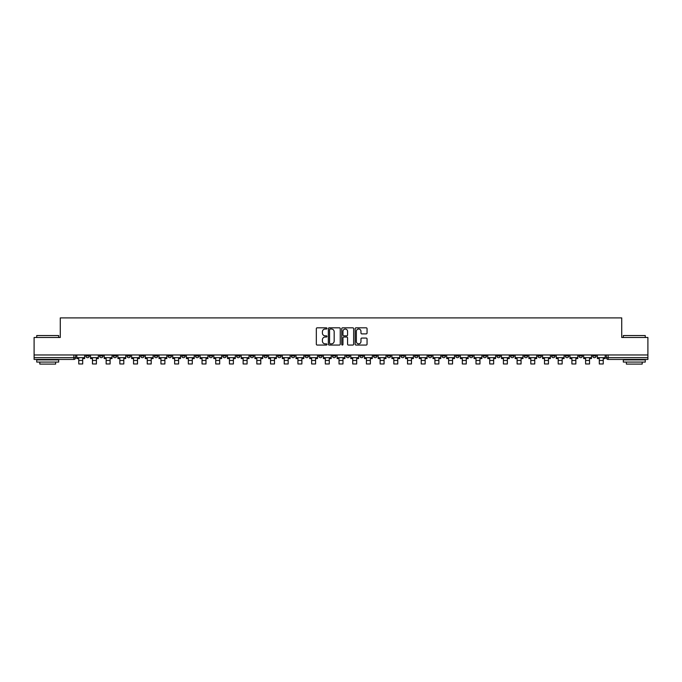 <?xml version="1.0" encoding="UTF-8"?>
<svg xmlns="http://www.w3.org/2000/svg" width="682" height="682" viewBox="0 0 682 682"><rect width="100%" height="100%" fill="white"/><g stroke="black" fill="none" stroke-linecap="round" stroke-linejoin="round"><path stroke-width="1.02" d="M326.951 328.417A0.605 0.605 0 0 0 326.346 327.812L317.19 327.812A0.861 0.861 0 0 0 316.329 328.673L316.329 344.188A0.861 0.861 0 0 0 317.19 345.049L326.346 345.049A0.605 0.605 0 0 0 326.951 344.453A0.605 0.605 0 0 0 326.346 343.847L325.161 343.847A2.762 2.762 0 0 1 322.407 341.085L322.407 339.798A2.762 2.762 0 0 1 325.161 337.036L326.346 337.036A0.605 0.605 0 0 0 326.951 336.431A0.605 0.605 0 0 0 326.346 335.834L325.161 335.834A2.762 2.762 0 0 1 322.407 333.072L322.407 331.776A2.762 2.762 0 0 1 325.161 329.022L326.346 329.022A0.605 0.605 0 0 0 326.951 328.417M537.876 354.964L537.876 355.927L541.389 355.927A1.756 1.756 0 0 1 539.633 357.683A1.756 1.756 0 0 1 537.876 355.927L537.876 354.964M455.678 354.964L455.678 355.927L459.191 355.927A1.756 1.756 0 0 1 457.434 357.683A1.756 1.756 0 0 1 455.678 355.927L455.678 354.964M441.979 354.964L441.979 355.927L445.499 355.927A1.756 1.756 0 0 1 443.743 357.683A1.756 1.756 0 0 1 441.979 355.927L441.979 354.964M359.789 354.964L359.789 355.927L363.301 355.927A1.756 1.756 0 0 1 361.545 357.683A1.756 1.756 0 0 1 359.789 355.927L359.789 354.964M346.089 354.964L346.089 355.927L349.602 355.927A1.756 1.756 0 0 1 347.846 357.683A1.756 1.756 0 0 1 346.089 355.927L346.089 354.964M332.398 354.964L332.398 355.927L335.911 355.927A1.756 1.756 0 0 1 334.154 357.683A1.756 1.756 0 0 1 332.398 355.927L332.398 354.964M304.999 354.964L304.999 355.927L308.511 355.927A1.756 1.756 0 0 1 306.755 357.683A1.756 1.756 0 0 1 304.999 355.927L304.999 354.964M277.6 355.927L277.6 354.964L277.6 355.927A1.756 1.756 0 0 0 279.356 357.683A1.756 1.756 0 0 1 277.6 355.927L281.112 355.927A1.756 1.756 0 0 1 279.356 357.683A1.756 1.756 0 0 0 281.112 355.927L281.112 354.964L281.112 355.927M263.9 355.927L263.9 354.964L263.9 355.927A1.756 1.756 0 0 0 265.656 357.683A1.756 1.756 0 0 1 263.9 355.927L267.412 355.927A1.756 1.756 0 0 1 265.656 357.683M250.2 355.927L250.2 354.964L250.2 355.927A1.756 1.756 0 0 0 251.956 357.683A1.756 1.756 0 0 1 250.2 355.927L253.713 355.927A1.756 1.756 0 0 1 251.956 357.683A1.756 1.756 0 0 0 253.713 355.927L253.713 354.964L253.713 355.927M236.501 354.964L236.501 355.927L240.021 355.927A1.756 1.756 0 0 1 238.257 357.683A1.756 1.756 0 0 1 236.501 355.927L236.501 354.964M222.809 354.964L222.809 355.927L226.322 355.927A1.756 1.756 0 0 1 224.566 357.683A1.756 1.756 0 0 1 222.809 355.927L222.809 354.964M209.11 354.964L209.11 355.927L212.622 355.927A1.756 1.756 0 0 1 210.866 357.683A1.756 1.756 0 0 1 209.11 355.927L209.11 354.964M195.41 355.927L195.41 354.964L195.41 355.927A1.756 1.756 0 0 0 197.166 357.683A1.756 1.756 0 0 1 195.41 355.927L198.922 355.927A1.756 1.756 0 0 1 197.166 357.683M168.011 355.927L168.011 354.964L168.011 355.927A1.756 1.756 0 0 0 169.767 357.683A1.756 1.756 0 0 1 168.011 355.927L171.523 355.927A1.756 1.756 0 0 1 169.767 357.683A1.756 1.756 0 0 0 171.523 355.927L171.523 354.964L171.523 355.927M154.311 355.927L154.311 354.964L154.311 355.927A1.756 1.756 0 0 0 156.067 357.683A1.756 1.756 0 0 1 154.311 355.927L157.823 355.927A1.756 1.756 0 0 1 156.067 357.683A1.756 1.756 0 0 0 157.823 355.927L157.823 354.964L157.823 355.927M140.611 355.927L140.611 354.964L140.611 355.927A1.756 1.756 0 0 0 142.368 357.683A1.756 1.756 0 0 1 140.611 355.927L144.124 355.927A1.756 1.756 0 0 1 142.368 357.683A1.756 1.756 0 0 0 144.124 355.927L144.124 354.964L144.124 355.927M126.92 355.927L126.92 354.964L126.92 355.927A1.756 1.756 0 0 0 128.676 357.683A1.756 1.756 0 0 1 126.92 355.927L130.433 355.927A1.756 1.756 0 0 1 128.676 357.683M113.221 355.927L113.221 354.964L113.221 355.927A1.756 1.756 0 0 0 114.977 357.683A1.756 1.756 0 0 1 113.221 355.927L116.733 355.927A1.756 1.756 0 0 1 114.977 357.683A1.756 1.756 0 0 0 116.733 355.927L116.733 354.964L116.733 355.927M99.521 355.927L99.521 354.964L99.521 355.927A1.756 1.756 0 0 0 101.277 357.683A1.756 1.756 0 0 1 99.521 355.927L103.033 355.927A1.756 1.756 0 0 1 101.277 357.683A1.756 1.756 0 0 0 103.033 355.927L103.033 354.964L103.033 355.927M366.191 333.89A0.861 0.861 0 0 0 367.052 333.029L367.052 328.673A0.861 0.861 0 0 0 366.191 327.812L356.021 327.812A0.861 0.861 0 0 0 355.16 328.673L355.16 344.188A0.861 0.861 0 0 0 356.021 345.049L366.191 345.049A0.861 0.861 0 0 0 367.052 344.188L367.052 338.937A0.861 0.861 0 0 0 366.191 338.067L361.835 338.067A0.861 0.861 0 0 0 360.974 338.937L360.974 341.537A2.302 2.302 0 0 1 358.672 343.847A2.302 2.302 0 0 1 356.362 341.537L356.362 331.324A2.302 2.302 0 0 1 358.672 329.022A2.302 2.302 0 0 1 360.974 331.324L360.974 333.029A0.861 0.861 0 0 0 361.835 333.89L366.191 333.89M34.1 354.964L34.1 337.488L60.272 337.488L60.272 317.906L621.728 317.906L621.728 337.488L647.9 337.488L647.9 354.964L34.1 354.964L34.1 357.683L75.634 357.683L75.634 354.964L75.634 357.683A1.756 1.756 0 0 1 73.878 359.44L34.1 359.44L34.1 357.683M340.25 328.673A0.861 0.861 0 0 0 339.38 327.812L329.21 327.812A0.861 0.861 0 0 0 328.349 328.673L328.349 344.188A0.861 0.861 0 0 0 329.21 345.049L339.38 345.049A0.861 0.861 0 0 0 340.25 344.188L340.25 328.673M342.62 327.812L352.79 327.812A0.861 0.861 0 0 1 353.651 328.673L353.651 344.188A0.861 0.861 0 0 1 352.79 345.049L348.434 345.049A0.861 0.861 0 0 1 347.573 344.188L347.573 337.897A0.861 0.861 0 0 0 346.712 337.036L343.822 337.036A0.861 0.861 0 0 0 342.961 337.897L342.961 344.453A0.605 0.605 0 0 1 342.355 345.049A0.605 0.605 0 0 1 341.75 344.453L341.75 328.673A0.861 0.861 0 0 1 342.62 327.812M606.366 354.964L606.366 357.683L647.9 357.683L647.9 359.44L608.122 359.44A1.756 1.756 0 0 1 606.366 357.683M647.9 354.964L647.9 357.683M596.179 354.964L596.179 355.927A1.756 1.756 0 0 1 594.423 357.683A1.756 1.756 0 0 1 592.667 355.927A1.756 1.756 0 0 0 594.423 357.683M592.667 354.964L592.667 355.927L596.179 355.927M582.479 354.964L582.479 355.927A1.756 1.756 0 0 1 580.723 357.683A1.756 1.756 0 0 1 578.967 355.927L582.479 355.927A1.756 1.756 0 0 1 580.723 357.683M578.967 354.964L578.967 355.927M568.779 354.964L568.779 355.927A1.756 1.756 0 0 1 567.023 357.683A1.756 1.756 0 0 1 565.267 355.927A1.756 1.756 0 0 0 567.023 357.683M565.267 354.964L565.267 355.927L568.779 355.927M555.08 354.964L555.08 355.927A1.756 1.756 0 0 1 553.324 357.683A1.756 1.756 0 0 1 551.567 355.927L555.08 355.927M551.567 354.964L551.567 355.927M541.389 354.964L541.389 355.927A1.756 1.756 0 0 1 539.633 357.683M527.689 354.964L527.689 355.927A1.756 1.756 0 0 1 525.933 357.683A1.756 1.756 0 0 1 524.177 355.927L527.689 355.927M524.177 354.964L524.177 355.927M513.989 354.964L513.989 355.927A1.756 1.756 0 0 1 512.233 357.683A1.756 1.756 0 0 1 510.477 355.927L513.989 355.927M510.477 354.964L510.477 355.927M500.29 354.964L500.29 355.927A1.756 1.756 0 0 1 498.533 357.683A1.756 1.756 0 0 1 496.777 355.927A1.756 1.756 0 0 0 498.533 357.683M496.777 354.964L496.777 355.927L500.29 355.927M486.59 354.964L486.59 355.927A1.756 1.756 0 0 1 484.834 357.683A1.756 1.756 0 0 1 483.078 355.927L486.59 355.927M483.078 354.964L483.078 355.927M472.89 354.964L472.89 355.927A1.756 1.756 0 0 1 471.134 357.683A1.756 1.756 0 0 1 469.378 355.927L472.89 355.927M469.378 354.964L469.378 355.927M459.191 354.964L459.191 355.927M445.499 354.964L445.499 355.927L445.499 354.964M431.8 354.964L431.8 355.927A1.756 1.756 0 0 1 430.044 357.683A1.756 1.756 0 0 1 428.287 355.927L431.8 355.927M428.287 354.964L428.287 355.927M418.1 354.964L418.1 355.927A1.756 1.756 0 0 1 416.344 357.683A1.756 1.756 0 0 1 414.588 355.927L418.1 355.927M414.588 354.964L414.588 355.927M404.4 354.964L404.4 355.927A1.756 1.756 0 0 1 402.644 357.683A1.756 1.756 0 0 1 400.888 355.927L404.4 355.927M400.888 354.964L400.888 355.927M390.701 354.964L390.701 355.927A1.756 1.756 0 0 1 388.945 357.683A1.756 1.756 0 0 1 387.188 355.927L390.701 355.927M387.188 354.964L387.188 355.927M377.001 354.964L377.001 355.927A1.756 1.756 0 0 1 375.245 357.683A1.756 1.756 0 0 1 373.489 355.927L377.001 355.927M373.489 354.964L373.489 355.927M363.301 354.964L363.301 355.927A1.756 1.756 0 0 1 361.545 357.683M349.602 354.964L349.602 355.927M335.911 355.927L335.911 354.964L335.911 355.927A1.756 1.756 0 0 1 334.154 357.683M322.211 354.964L322.211 355.927A1.756 1.756 0 0 1 320.455 357.683A1.756 1.756 0 0 1 318.699 355.927A1.756 1.756 0 0 0 320.455 357.683A1.756 1.756 0 0 0 322.211 355.927L318.699 355.927L318.699 354.964M308.511 355.927L308.511 354.964L308.511 355.927A1.756 1.756 0 0 1 306.755 357.683M294.812 354.964L294.812 355.927A1.756 1.756 0 0 1 293.055 357.683A1.756 1.756 0 0 1 291.299 355.927A1.756 1.756 0 0 0 293.055 357.683M291.299 354.964L291.299 355.927L294.812 355.927M267.412 354.964L267.412 355.927L267.412 354.964M240.021 355.927L240.021 354.964L240.021 355.927A1.756 1.756 0 0 1 238.257 357.683M226.322 355.927L226.322 354.964L226.322 355.927A1.756 1.756 0 0 1 224.566 357.683M212.622 355.927L212.622 354.964L212.622 355.927A1.756 1.756 0 0 1 210.866 357.683M198.922 354.964L198.922 355.927L198.922 354.964M185.223 355.927L185.223 354.964L185.223 355.927A1.756 1.756 0 0 1 183.467 357.683A1.756 1.756 0 0 1 181.71 355.927L185.223 355.927A1.756 1.756 0 0 1 183.467 357.683M181.71 354.964L181.71 355.927M130.433 354.964L130.433 355.927L130.433 354.964M89.333 354.964L89.333 355.927A1.756 1.756 0 0 1 87.577 357.683A1.756 1.756 0 0 1 85.821 355.927A1.756 1.756 0 0 0 87.577 357.683A1.756 1.756 0 0 0 89.333 355.927L89.333 354.964M85.821 354.964L85.821 355.927L89.333 355.927M73.878 354.964L73.878 359.44A1.756 1.756 0 0 0 75.634 357.683M330.165 329.022A0.605 0.605 0 0 0 329.559 329.628L329.559 343.242A0.605 0.605 0 0 0 330.165 343.847L331.409 343.847A2.762 2.762 0 0 0 334.171 341.085L334.171 331.776A2.762 2.762 0 0 0 331.409 329.022L330.165 329.022M347.573 331.367A2.302 2.302 0 0 0 345.262 329.065A2.302 2.302 0 0 0 342.961 331.367L342.961 334.964A0.861 0.861 0 0 0 343.822 335.834L346.712 335.834A0.861 0.861 0 0 0 347.573 334.964L347.573 331.367M76.819 357.683L84.636 357.683L84.636 358.562L82.701 358.562L82.701 363.966L78.754 363.966L78.754 358.562L76.819 358.562L76.819 354.964M84.636 357.683L84.636 354.964M90.518 357.683L98.336 357.683L98.336 358.562L96.401 358.562L96.401 363.966L92.454 363.966L92.454 358.562L90.518 358.562L90.518 354.964M98.336 357.683L98.336 354.964M104.218 357.683L112.036 357.683L112.036 358.562L110.1 358.562L110.1 363.966L106.153 363.966L106.153 358.562L104.218 358.562L104.218 354.964M112.036 357.683L112.036 354.964M117.918 357.683L125.727 357.683L125.727 358.562L123.8 358.562L123.8 363.966L119.844 363.966L119.844 358.562L117.918 358.562L117.918 354.964M125.727 357.683L125.727 354.964M131.617 357.683L139.426 357.683L139.426 358.562L137.5 358.562L137.5 363.966L133.544 363.966L133.544 358.562L131.617 358.562L131.617 354.964M139.426 357.683L139.426 354.964M145.309 357.683L153.126 357.683L153.126 358.562L151.199 358.562L151.199 363.966L147.244 363.966L147.244 358.562L145.309 358.562L145.309 354.964M153.126 357.683L153.126 354.964M36.734 335.553L58.686 335.553L36.734 335.553L36.734 337.488M58.686 362.074L36.734 362.074L36.734 359.883L58.686 359.883L58.686 362.074M55.617 362.074L55.617 364.094L39.812 364.094L39.812 362.074M623.314 335.553L645.266 335.553L623.314 335.553L623.314 337.488M645.266 362.074L623.314 362.074L623.314 359.883L645.266 359.883L645.266 362.074M642.188 362.074L642.188 364.094L626.383 364.094L626.383 362.074M159.008 357.683L166.826 357.683L166.826 358.562L164.891 358.562L164.891 363.966L160.943 363.966L160.943 358.562L159.008 358.562L159.008 354.964M166.826 357.683L166.826 354.964M172.708 357.683L180.525 357.683L180.525 358.562L178.59 358.562L178.59 363.966L174.643 363.966L174.643 358.562L172.708 358.562L172.708 354.964M180.525 357.683L180.525 354.964M186.408 357.683L194.225 357.683L194.225 358.562L192.29 358.562L192.29 363.966L188.343 363.966L188.343 358.562L186.408 358.562L186.408 354.964M194.225 357.683L194.225 354.964M200.107 357.683L207.925 357.683L207.925 358.562L205.99 358.562L205.99 363.966L202.043 363.966L202.043 358.562L200.107 358.562L200.107 354.964M207.925 357.683L207.925 354.964M213.807 357.683L221.624 357.683L221.624 358.562L219.689 358.562L219.689 363.966L215.734 363.966L215.734 358.562L213.807 358.562L213.807 354.964M221.624 357.683L221.624 354.964M227.507 357.683L235.316 357.683L235.316 358.562L233.389 358.562L233.389 363.966L229.433 363.966L229.433 358.562L227.507 358.562L227.507 354.964M235.316 357.683L235.316 354.964M241.206 357.683L249.015 357.683L249.015 358.562L247.089 358.562L247.089 363.966L243.133 363.966L243.133 358.562L241.206 358.562L241.206 354.964M249.015 357.683L249.015 354.964M254.898 357.683L262.715 357.683L262.715 358.562L260.788 358.562L260.788 363.966L256.833 363.966L256.833 358.562L254.898 358.562L254.898 354.964M262.715 357.683L262.715 354.964M268.597 357.683L276.415 357.683L276.415 358.562L274.479 358.562L274.479 363.966L270.532 363.966L270.532 358.562L268.597 358.562L268.597 354.964M276.415 357.683L276.415 354.964M282.297 357.683L290.114 357.683L290.114 358.562L288.179 358.562L288.179 363.966L284.232 363.966L284.232 358.562L282.297 358.562L282.297 354.964M290.114 357.683L290.114 354.964M295.997 357.683L303.814 357.683L303.814 358.562L301.879 358.562L301.879 363.966L297.932 363.966L297.932 358.562L295.997 358.562L295.997 354.964M303.814 357.683L303.814 354.964M309.696 357.683L317.514 357.683L317.514 358.562L315.578 358.562L315.578 363.966L311.631 363.966L311.631 358.562L309.696 358.562L309.696 354.964M317.514 357.683L317.514 354.964M323.396 357.683L331.213 357.683L331.213 358.562L329.278 358.562L329.278 363.966L325.323 363.966L325.323 358.562L323.396 358.562L323.396 354.964M331.213 357.683L331.213 354.964M337.096 357.683L344.904 357.683L344.904 358.562L342.978 358.562L342.978 363.966L339.022 363.966L339.022 358.562L337.096 358.562L337.096 354.964M344.904 357.683L344.904 354.964M350.787 357.683L358.604 357.683L358.604 358.562L356.677 358.562L356.677 363.966L352.722 363.966L352.722 358.562L350.787 358.562L350.787 354.964M358.604 357.683L358.604 354.964M364.486 357.683L372.304 357.683L372.304 358.562L370.369 358.562L370.369 363.966L366.422 363.966L366.422 358.562L364.486 358.562L364.486 354.964M372.304 357.683L372.304 354.964M378.186 357.683L386.003 357.683L386.003 358.562L384.068 358.562L384.068 363.966L380.121 363.966L380.121 358.562L378.186 358.562L378.186 354.964M386.003 357.683L386.003 354.964M391.886 357.683L399.703 357.683L399.703 358.562L397.768 358.562L397.768 363.966L393.821 363.966L393.821 358.562L391.886 358.562L391.886 354.964M399.703 357.683L399.703 354.964M405.585 357.683L413.403 357.683L413.403 358.562L411.468 358.562L411.468 363.966L407.521 363.966L407.521 358.562L405.585 358.562L405.585 354.964M413.403 357.683L413.403 354.964M419.285 357.683L427.103 357.683L427.103 358.562L425.167 358.562L425.167 363.966L421.212 363.966L421.212 358.562L419.285 358.562L419.285 354.964M427.103 357.683L427.103 354.964M432.985 357.683L440.794 357.683L440.794 358.562L438.867 358.562L438.867 363.966L434.911 363.966L434.911 358.562L432.985 358.562L432.985 354.964M440.794 357.683L440.794 354.964M446.684 357.683L454.493 357.683L454.493 358.562L452.567 358.562L452.567 363.966L448.611 363.966L448.611 358.562L446.684 358.562L446.684 354.964M454.493 357.683L454.493 354.964M460.376 357.683L468.193 357.683L468.193 358.562L466.266 358.562L466.266 363.966L462.311 363.966L462.311 358.562L460.376 358.562L460.376 354.964M468.193 357.683L468.193 354.964M474.075 357.683L481.893 357.683L481.893 358.562L479.958 358.562L479.958 363.966L476.01 363.966L476.01 358.562L474.075 358.562L474.075 354.964M481.893 357.683L481.893 354.964M487.775 357.683L495.592 357.683L495.592 358.562L493.657 358.562L493.657 363.966L489.71 363.966L489.71 358.562L487.775 358.562L487.775 354.964M495.592 357.683L495.592 354.964M501.475 357.683L509.292 357.683L509.292 358.562L507.357 358.562L507.357 363.966L503.41 363.966L503.41 358.562L501.475 358.562L501.475 354.964M509.292 357.683L509.292 354.964M515.174 357.683L522.992 357.683L522.992 358.562L521.057 358.562L521.057 363.966L517.109 363.966L517.109 358.562L515.174 358.562L515.174 354.964M522.992 357.683L522.992 354.964M528.874 357.683L536.691 357.683L536.691 358.562L534.756 358.562L534.756 363.966L530.801 363.966L530.801 358.562L528.874 358.562L528.874 354.964M536.691 357.683L536.691 354.964M542.574 357.683L550.383 357.683L550.383 358.562L548.456 358.562L548.456 363.966L544.5 363.966L544.5 358.562L542.574 358.562L542.574 354.964M550.383 357.683L550.383 354.964M556.273 357.683L564.082 357.683L564.082 358.562L562.156 358.562L562.156 363.966L558.2 363.966L558.2 358.562L556.273 358.562L556.273 354.964M564.082 357.683L564.082 354.964M569.964 357.683L577.782 357.683L577.782 358.562L575.847 358.562L575.847 363.966L571.9 363.966L571.9 358.562L569.964 358.562L569.964 354.964M577.782 357.683L577.782 354.964M583.664 357.683L591.482 357.683L591.482 358.562L589.546 358.562L589.546 363.966L585.599 363.966L585.599 358.562L583.664 358.562L583.664 354.964M591.482 357.683L591.482 354.964M597.364 357.683L605.181 357.683L605.181 358.562L603.246 358.562L603.246 363.966L599.299 363.966L599.299 358.562L597.364 358.562L597.364 354.964M605.181 357.683L605.181 354.964M608.122 354.964L608.122 359.44M78.754 360.454L82.701 360.454M78.754 363.966L82.701 363.966M92.454 360.454L96.401 360.454M92.454 363.966L96.401 363.966M106.153 360.454L110.1 360.454M106.153 363.966L110.1 363.966M119.844 360.454L123.8 360.454M119.844 363.966L123.8 363.966M133.544 360.454L137.5 360.454M133.544 363.966L137.5 363.966M147.244 360.454L151.199 360.454M147.244 363.966L151.199 363.966M160.943 360.454L164.891 360.454M160.943 363.966L164.891 363.966M174.643 360.454L178.59 360.454M174.643 363.966L178.59 363.966M188.343 360.454L192.29 360.454M188.343 363.966L192.29 363.966M202.043 360.454L205.99 360.454M202.043 363.966L205.99 363.966M215.734 360.454L219.689 360.454M215.734 363.966L219.689 363.966M229.433 360.454L233.389 360.454M229.433 363.966L233.389 363.966M243.133 360.454L247.089 360.454M243.133 363.966L247.089 363.966M256.833 360.454L260.788 360.454M256.833 363.966L260.788 363.966M270.532 360.454L274.479 360.454M270.532 363.966L274.479 363.966M284.232 360.454L288.179 360.454M284.232 363.966L288.179 363.966M297.932 360.454L301.879 360.454M297.932 363.966L301.879 363.966M311.631 360.454L315.578 360.454M311.631 363.966L315.578 363.966M325.323 360.454L329.278 360.454M325.323 363.966L329.278 363.966M339.022 360.454L342.978 360.454M339.022 363.966L342.978 363.966M352.722 360.454L356.677 360.454M352.722 363.966L356.677 363.966M366.422 360.454L370.369 360.454M366.422 363.966L370.369 363.966M380.121 360.454L384.068 360.454M380.121 363.966L384.068 363.966M393.821 360.454L397.768 360.454M393.821 363.966L397.768 363.966M407.521 360.454L411.468 360.454M407.521 363.966L411.468 363.966M421.212 360.454L425.167 360.454M421.212 363.966L425.167 363.966M434.911 360.454L438.867 360.454M434.911 363.966L438.867 363.966M448.611 360.454L452.567 360.454M448.611 363.966L452.567 363.966M462.311 360.454L466.266 360.454M462.311 363.966L466.266 363.966M476.01 360.454L479.958 360.454M476.01 363.966L479.958 363.966M489.71 360.454L493.657 360.454M489.71 363.966L493.657 363.966M503.41 360.454L507.357 360.454M503.41 363.966L507.357 363.966M517.109 360.454L521.057 360.454M517.109 363.966L521.057 363.966M530.801 360.454L534.756 360.454M530.801 363.966L534.756 363.966M544.5 360.454L548.456 360.454M544.5 363.966L548.456 363.966M558.2 360.454L562.156 360.454M558.2 363.966L562.156 363.966M571.9 360.454L575.847 360.454M571.9 363.966L575.847 363.966M585.599 360.454L589.546 360.454M585.599 363.966L589.546 363.966M599.299 360.454L603.246 360.454M599.299 363.966L603.246 363.966M58.686 337.488L58.686 335.553M53.682 359.883L53.682 359.44M41.738 359.883L41.738 359.44M645.266 337.488L645.266 335.553M640.262 359.883L640.262 359.44M628.318 359.883L628.318 359.44"/></g></svg>

